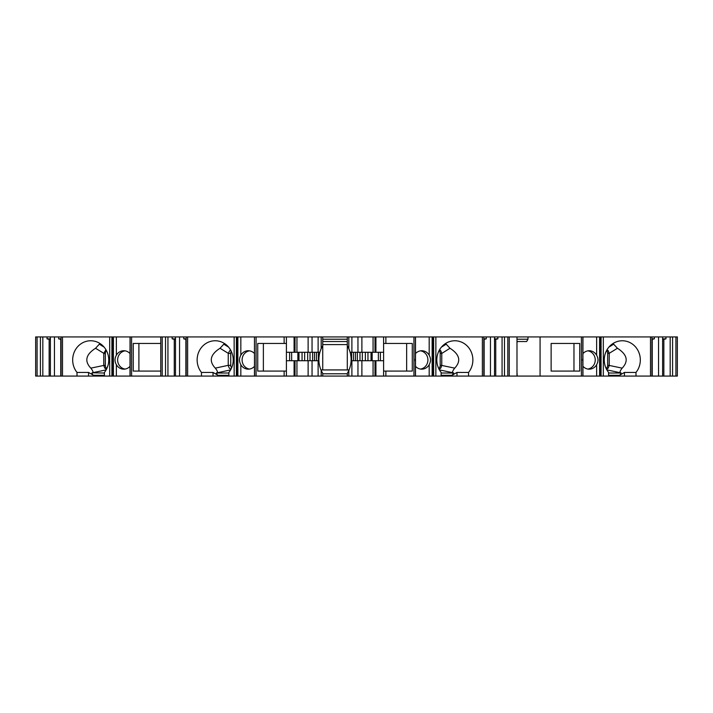 <?xml version="1.0" encoding="UTF-8"?>
<svg xmlns="http://www.w3.org/2000/svg" width="713" height="713" viewBox="0 0 713 713"><rect width="100%" height="100%" fill="white"/><g stroke="black" fill="none" stroke-linecap="round" stroke-linejoin="round"><path stroke-width="1.07" d="M106.424 350.546A4.225 3.966 -90 0 0 105.355 353.434L105.355 365.323A4.225 3.966 90 0 0 106.807 368.594M125.033 369.067A9.207 8.654 90 0 1 117.627 359.958A9.207 8.654 90 0 1 125.033 350.841M138.901 343.452L160.764 343.452L133.26 343.452L133.26 371.081L160.764 371.081L138.901 371.081L138.901 343.452M231.279 351.313A4.225 3.966 -90 0 0 230.745 353.434L230.745 365.323A4.225 3.966 90 0 0 231.582 367.926M228.882 373.024L216.315 373.024L230.602 369.887M254.603 376.072L254.47 336.928L254.47 376.072L284.139 376.072L284.139 371.081L257.732 371.081L257.732 343.452L286.412 343.452M284.139 371.081L286.412 371.081M263.373 371.081L263.373 343.452M230.424 349.7L228.249 353.309L228.249 365.323L230.745 365.323M420.51 369.067A9.207 8.654 90 0 0 427.916 359.958A9.207 8.654 90 0 0 420.51 350.841M406.642 343.452L406.642 371.081M675.915 376.072L677.35 376.072L677.35 336.928L675.915 336.928L675.915 376.072L672.591 376.072L672.591 336.928L675.915 336.928M603.323 376.072L600.738 376.072L600.738 336.928L603.323 336.928L603.323 376.072L672.591 376.072M600.738 376.072L599.588 376.072L599.588 336.928L599.891 376.072M583.002 366.366A9.207 8.654 90 0 0 589.214 369.165A9.207 8.654 90 0 0 596.638 364.682C598.421 361.527 598.421 358.381 596.638 355.226L596.638 336.928L582.958 336.928L582.869 376.072L582.869 336.928L582.958 376.072L599.588 376.072M582.869 376.072L517.228 376.072L516.987 372.239M435.866 376.072L433.281 376.072L433.281 336.928L435.866 336.928L435.866 376.072L517.228 376.072M433.281 376.072L432.14 376.072L432.14 336.928L432.434 376.072M415.545 366.366A9.207 8.654 90 0 0 421.757 369.165A9.207 8.654 90 0 0 429.181 364.682C430.964 361.527 430.964 358.381 429.181 355.226L429.181 336.928L415.501 336.928L415.501 376.072L432.14 376.072M415.412 376.072L415.501 336.928L413.941 336.928L413.941 376.072L415.412 376.072L415.412 336.928M318.123 376.072L318.123 360.725L308.123 360.725L308.123 376.072L413.941 376.072M351.892 376.072L351.892 360.725L361.892 360.725L361.892 376.072L361.883 360.725L383.603 360.725L383.603 336.928L413.941 336.928M296.947 360.725L296.947 376.072L308.132 376.072L308.132 360.725L286.412 360.725L286.412 336.928L296.947 336.928L296.947 352.275L286.412 352.275M296.947 376.072L286.412 376.072L286.412 360.725M284.139 376.072L286.412 376.072M254.47 366.366A9.207 8.654 90 0 1 248.258 369.165A9.207 8.654 90 0 1 240.834 364.682C239.051 361.527 239.051 358.381 240.834 355.226L240.834 336.928L254.47 336.928L254.47 376.072L237.581 376.072L237.581 336.928L187.635 336.928L187.635 376.072L236.386 376.072L236.386 336.928M236.386 376.072L237.581 376.072M130.131 376.072L130.131 336.928L129.998 376.072L187.635 376.072M129.998 366.366A9.207 8.654 90 0 1 123.786 369.165A9.207 8.654 90 0 1 116.362 364.682C114.579 361.527 114.579 358.381 116.362 355.226L116.362 336.928L130.042 336.928L129.998 376.072L113.109 376.072L113.109 336.928L62.512 336.928L62.512 376.072L111.914 376.072L111.914 336.928M111.914 376.072L113.109 376.072M40.409 376.072L40.409 336.928L35.65 336.928L35.65 376.072L62.512 376.072M322.731 345.734L321.189 348.684A26.862 26.862 0 0 0 319.896 352.275L318.123 352.275L318.123 336.928L322.731 336.928L322.731 345.734C320.814 349.317 320.814 349.317 322.731 345.734C320.814 349.317 320.814 349.317 322.731 345.734L322.731 369.931M322.731 336.928L347.293 336.928L347.293 369.931M322.731 344.602L347.293 344.602M104.41 373.024L92.28 372.792C93.546 372.507 93.064 370.956 90.827 368.14C84.223 361.117 85.801 354.495 95.56 348.265L99.963 343.488M90.827 368.14L103.777 365.43L103.777 353.309L105.952 349.7M103.777 365.43L104.731 368.024L106.451 369.316M91.843 373.024L93.537 376.072M77.004 376.072L77.004 372.427L88.555 372.427L93.537 375.305L104.41 375.305M104.41 376.072L104.41 372.427A19.189 18.03 90 0 0 107.084 351.928A19.189 18.03 90 0 0 90.703 340.761A19.189 18.03 90 0 0 74.33 351.928A19.189 18.03 90 0 0 77.004 372.427M130.131 336.928L172.154 336.928L172.154 338.844L175.496 338.844M130.042 360.894L130.042 359.013M113.1 359.958C112.716 356.286 112.707 363.612 113.1 359.958M116.362 336.928L113.109 336.928M116.362 355.226A9.207 8.654 90 0 1 123.786 350.743A9.207 8.654 90 0 1 129.998 353.541M509.251 376.072L509.251 336.928L540.071 336.928L540.071 376.072M490.464 376.072L490.464 336.928L483.824 336.928L483.824 376.072M502.077 376.072L502.077 336.928L494.519 336.928L494.519 376.072M495.749 376.072L495.749 339.361L497.861 338.844L494.519 338.844M497.861 336.928L497.861 338.844M494.519 339.744L495.749 339.361M484.136 376.072L484.136 339.361L486.248 338.844L483.824 338.844M486.248 336.928L486.248 338.844M504.483 376.072L504.483 336.928L507.808 336.928L507.808 376.072M502.077 336.928L504.483 336.928M490.464 336.928L494.519 336.928M482.38 376.072L482.38 336.928L483.824 336.928M507.808 336.928L509.251 336.928M468.548 376.072L468.548 372.427L456.988 372.427L456.988 376.072M456.988 372.427L452.006 375.305L452.006 376.072M441.133 375.305L452.006 375.305L453.7 373.024L453.263 372.792C451.997 372.507 452.479 370.956 454.716 368.14L441.766 365.43L440.812 368.024L439.101 369.316M445.58 343.488L449.983 348.265C459.742 354.495 461.32 361.117 454.716 368.14M449.983 348.265L441.766 353.434L440.197 353.434L440.197 365.323A4.225 3.966 -90 0 1 438.736 368.594M441.766 365.43L441.766 353.434M441.766 353.309L440.75 350.698L439.591 349.7M439.128 350.546A4.225 3.966 -90 0 1 440.197 353.434M441.133 376.072L441.133 372.427A19.189 18.03 -90 0 1 438.459 351.928A19.189 18.03 -90 0 1 454.841 340.761A19.189 18.03 -90 0 1 471.222 351.928A19.189 18.03 -90 0 1 468.548 372.427M160.764 376.072L160.764 336.928M165.532 376.072L165.532 336.928M162.208 336.928L162.208 376.072M175.496 376.072L175.496 336.928L183.767 336.928L183.767 338.844L186.191 339.459M179.551 336.928L179.551 376.072M185.879 376.072L185.879 339.361M174.266 376.072L174.266 339.361L175.496 339.744M186.191 338.844L183.767 338.844M186.191 376.072L186.191 336.928L183.767 336.928M175.496 336.928L172.154 336.928M174.266 339.361L172.154 338.844M167.938 336.928L167.938 376.072M186.191 336.928L187.635 336.928M216.752 372.792C218.018 372.507 217.536 370.956 215.299 368.14C208.695 361.117 210.273 354.495 220.032 348.265L224.435 343.488M215.299 368.14L228.249 365.323M228.249 365.43L229.203 368.024L230.923 369.316M216.315 373.024L218.009 376.072M201.467 376.072L201.467 372.427L213.027 372.427L218.009 375.305L228.882 375.305M228.882 376.072L228.882 372.427A19.189 18.03 90 0 0 231.556 351.928A19.189 18.03 90 0 0 215.174 340.761A19.189 18.03 90 0 0 198.793 351.928A19.189 18.03 90 0 0 201.467 372.427M240.834 355.226A9.207 8.654 90 0 1 248.258 350.743A9.207 8.654 90 0 1 254.47 353.541M249.505 369.067A9.207 8.654 90 0 1 242.099 359.958A9.207 8.654 90 0 1 249.505 350.841M254.514 360.894L254.514 359.013M237.572 359.958C237.188 356.286 237.179 363.612 237.572 359.958M240.834 336.928L237.581 336.928M254.603 336.928L286.412 336.928M284.139 343.452L284.139 336.928M289.612 360.725L289.612 352.275M297.847 360.725L297.847 352.275M298.988 360.725L298.988 352.275M319.896 352.275A26.862 26.862 0 0 0 321.189 370.457L322.731 373.407C320.814 369.824 320.814 369.824 322.731 373.407L322.731 376.072M318.123 352.275L308.123 352.275L308.132 336.928L296.947 336.928M318.123 336.928L308.123 336.928L308.123 352.275L296.947 352.275M385.876 376.072L385.876 371.081L383.603 371.081M385.876 371.081L412.283 371.081L412.283 343.452L383.603 343.452M348.826 376.072L348.826 370.457A26.862 26.862 0 0 0 350.119 352.275L351.892 352.275L351.892 336.928L383.603 336.928M353.541 360.725L353.541 352.275M371.027 352.275L371.027 360.725M372.168 360.725L372.168 352.275M380.403 360.725L380.403 352.275M351.892 352.275L383.603 352.275M383.603 376.072L383.603 360.725M361.892 352.275L361.883 336.928L361.892 352.275M350.119 352.275A26.862 26.862 0 0 0 348.826 348.684L348.826 336.928L351.892 336.928M347.293 336.928L348.826 336.928M348.826 348.684L347.293 345.734C349.201 349.317 349.201 349.317 347.293 345.734M348.826 370.457L347.293 373.407C349.201 369.824 349.201 369.824 347.293 373.407C349.201 369.824 349.201 369.824 347.293 373.407L347.293 376.072M322.731 339.228L347.293 339.228M347.293 341.536L322.731 341.536M347.293 373.772L322.731 373.772M320.966 369.931L349.049 369.931M351.099 360.725L351.892 360.725M321.189 348.684L321.189 336.928M318.916 360.725L318.123 360.725M321.189 376.072L321.189 370.457M385.876 343.452L385.876 336.928M429.181 336.928L432.14 336.928M433.281 336.928L432.434 336.928M432.844 359.958C432.345 356.286 432.336 363.612 432.844 359.958M429.181 355.226A9.207 8.654 90 0 0 421.757 350.743A9.207 8.654 90 0 0 415.545 353.541M415.126 359.958C415.626 356.286 415.634 363.612 415.126 359.958M435.866 336.928L482.38 336.928M516.987 342.383L517.486 341.536M516.987 339.228L527.994 339.228L526.631 341.536L516.987 341.536M527.994 339.228L527.994 336.928M516.987 336.928L516.987 376.072M37.085 336.928L37.085 376.072M50.382 376.072L50.382 336.928L58.653 336.928L58.653 338.844L61.077 339.459M54.438 336.928L54.438 376.072M60.765 376.072L60.765 339.361M49.152 376.072L49.152 339.361L50.382 339.744M61.077 338.844L58.653 338.844M61.077 376.072L61.077 336.928L58.653 336.928M50.382 338.844L47.04 338.844L47.04 336.928L50.382 336.928M49.152 339.361L47.04 338.844M40.409 336.928L47.04 336.928M42.825 336.928L42.825 376.072M61.077 336.928L62.512 336.928M619.463 376.072L621.157 373.024L620.72 372.792C619.454 372.507 619.936 370.956 622.173 368.14C628.777 361.117 627.199 354.495 617.44 348.265L613.037 343.488M617.44 348.265L609.223 353.309L608.207 350.698L607.048 349.7M608.59 376.072L608.59 372.427A19.189 18.03 -90 0 1 605.916 351.928A19.189 18.03 -90 0 1 622.297 340.761A19.189 18.03 -90 0 1 638.67 351.928A19.189 18.03 -90 0 1 635.996 372.427L624.445 372.427L624.445 376.072M608.59 375.305L619.463 375.305L624.445 372.427M635.996 376.072L635.996 372.427M622.173 368.14L609.223 365.43L608.269 368.024L606.549 369.316M606.576 350.546A4.225 3.966 -90 0 1 607.645 353.434L607.645 365.323A4.225 3.966 -90 0 1 606.193 368.594M609.223 365.43L609.223 353.434L607.645 353.434M596.638 355.226A9.207 8.654 90 0 0 589.214 350.743A9.207 8.654 90 0 0 583.002 353.541M596.638 336.928L599.588 336.928M600.738 336.928L599.891 336.928M600.301 359.958C599.802 356.286 599.793 363.612 600.301 359.958M582.583 359.958C583.082 356.286 583.091 363.612 582.583 359.958M582.869 336.928L581.398 336.928L581.398 376.072M587.895 369.058A9.207 8.654 90 0 0 595.239 359.958A9.207 8.654 90 0 0 587.895 350.849M551.131 343.452L573.965 343.452L573.965 371.081L551.131 371.081L579.74 371.081L579.74 343.452L551.131 343.452L551.131 371.081M540.071 336.928L581.398 336.928M650.488 376.072L650.488 336.928L651.923 336.928L651.923 376.072M603.323 336.928L650.488 336.928M670.175 376.072L670.175 336.928L662.618 336.928L662.618 376.072M663.848 376.072L663.848 339.361L665.96 338.844L662.618 338.844M665.96 336.928L665.96 338.844M662.618 339.744L663.848 339.361M652.235 376.072L652.235 339.361L654.347 338.844L651.923 338.844M654.347 338.844L654.347 336.928L658.562 336.928L658.562 376.072M654.347 336.928L651.923 336.928M670.175 336.928L672.591 336.928M658.562 336.928L662.618 336.928M230.745 353.434L228.249 353.434M99.544 344.317L104.107 347.115M103.777 353.309L95.56 348.265M105.355 353.434L103.777 353.434M103.777 365.323L105.355 365.323M92.28 372.792L106.13 369.887M88.555 372.427L88.555 376.072M131.602 376.072L131.602 336.928M109.677 376.072L109.677 336.928M112.262 376.072L112.262 336.928M113.412 376.072L113.412 336.928M116.362 376.072L116.362 364.682M453.263 372.792L439.413 369.887M441.436 347.115L445.999 344.317M441.766 365.323L440.197 365.323M453.7 373.024L441.133 373.024M433.629 376.072L433.629 336.928M224.016 344.317L228.579 347.115M228.249 353.309L220.032 348.265M213.027 372.427L213.027 376.072M234.149 376.072L234.149 336.928M236.734 376.072L236.734 336.928M237.875 376.072L237.875 336.928M240.834 376.072L240.834 364.682M256.074 376.072L256.074 336.928M291.644 360.725L291.644 352.275M302.054 360.725L302.054 352.275M304.647 360.725L304.647 352.275M307.677 360.725L307.677 352.275M310.03 360.725L310.03 352.275M312.633 360.725L312.633 352.275M314.531 360.725L314.531 352.275M316.465 360.725L316.465 352.275L316.465 360.725M318.39 360.725L318.39 352.275M294.086 352.275L294.086 336.928M294.086 376.072L294.086 360.725M295.03 352.275L295.03 336.928M295.03 376.072L295.03 360.725M312.053 352.275L312.053 336.928M312.053 376.072L312.053 360.725M351.625 360.725L351.625 352.275M355.484 360.725L355.484 352.275M357.382 360.725L357.382 352.275M359.985 360.725L359.985 352.275M362.338 360.725L362.338 352.275M365.368 360.725L365.368 352.275M367.961 360.725L367.961 352.275M378.371 360.725L378.371 352.275M375.929 352.275L375.929 336.928M375.929 376.072L375.929 360.725M374.985 352.275L374.985 336.928M374.985 376.072L374.985 360.725M357.962 352.275L357.962 336.928M357.962 376.072L357.962 360.725M429.181 376.072L429.181 364.682M608.893 347.115L613.456 344.317M621.157 373.024L608.59 373.024M620.72 372.792L606.87 369.887M609.223 365.323L607.645 365.323M601.086 376.072L601.086 336.928M596.638 376.072L596.638 364.682M373.068 352.275L373.068 336.928M373.068 376.072L373.068 360.725"/></g></svg>
